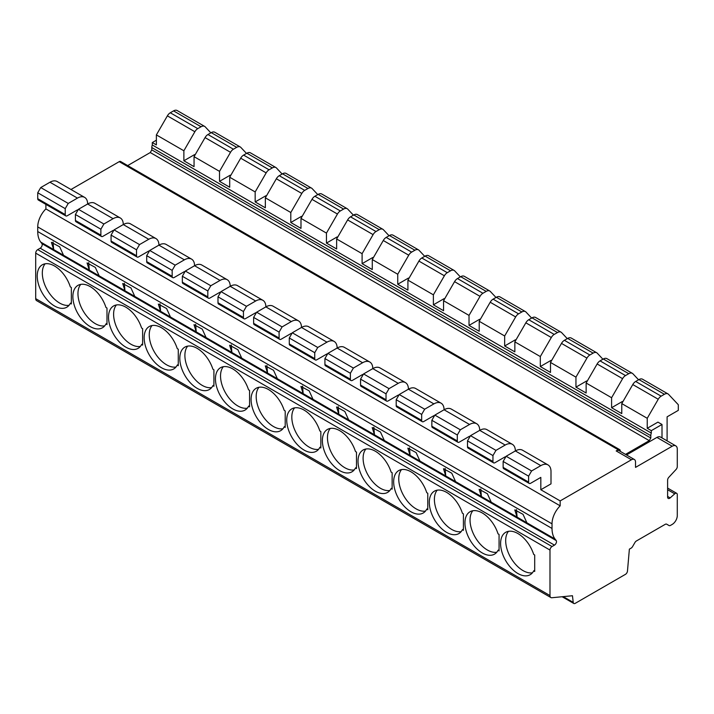 <?xml version="1.0" encoding="UTF-8"?>
<svg xmlns="http://www.w3.org/2000/svg" width="714" height="714" viewBox="0 0 714 714"><rect width="100%" height="100%" fill="white"/><g stroke="black" fill="none" stroke-linecap="round" stroke-linejoin="round"><path stroke-width="1.07" d="M634.335 459.468L619.056 450.65A5.757 3.329 120 0 0 616.182 450.936L631.453 459.754L560.169 500.907L560.169 505.833A17.279 9.978 120 0 0 552.02 523.835L552.02 528.449A28.801 16.627 120 0 0 555.037 539.034L556.233 540.578A2.883 1.66 -60 0 1 554.466 545.121L552.02 546.531A2.883 1.66 120 0 0 549.985 550.066L549.985 595.574A4.32 2.49 120 0 0 550.878 597.547A4.32 2.49 120 0 0 551.815 597.743L572.458 595.735L573.217 602.384A2.883 1.66 120 0 0 573.797 603.473A2.883 1.66 120 0 0 575.243 603.33L625.446 574.351A2.883 1.66 120 0 0 627.472 571.057L629.373 549.146L631.114 548.138A2.883 1.66 120 0 0 632.568 546.594L634.916 542.542A2.883 1.66 -60 0 1 636.442 540.953L665.261 524.308A2.883 1.66 -60 0 1 666.68 524.183A2.883 1.66 -60 0 1 666.697 524.192L669.036 525.54A2.883 1.66 120 0 0 669.054 525.549A2.883 1.66 120 0 0 670.455 525.424L672.186 524.424A7.202 4.159 120 0 0 677.283 515.606L677.283 494.641A2.883 1.66 120 0 0 676.685 493.32A2.883 1.66 120 0 0 674.739 493.829L670.151 497.899A2.883 1.66 -60 0 1 668.206 498.408A2.883 1.66 -60 0 1 667.608 497.087L667.608 480.156A2.883 1.66 -60 0 1 668.759 477.371L675.979 469.562A2.883 1.66 120 0 0 677.283 466.688L677.283 449.168A7.202 4.159 120 0 0 675.792 445.875A7.202 4.159 120 0 0 672.186 446.232L635.531 467.393L635.531 462.101A5.757 3.329 120 0 0 634.335 459.468A5.757 3.329 120 0 0 631.453 459.754M620.252 451.337L620.252 450.936A2.883 1.66 120 0 0 619.654 449.615A2.883 1.66 120 0 0 618.217 449.758L616.182 450.936M662.003 437.914L662.003 424.473L651.311 430.649L651.311 433.077A5.757 3.329 120 0 0 650.802 435.647L650.802 437.994L649.276 440.645L625.5 454.372M675.792 445.875L660.512 437.057A7.202 4.159 120 0 0 656.916 437.414L626.526 454.952M619.654 449.615L120.648 161.516A2.883 1.66 120 0 0 119.211 161.659L70.981 189.505M540.819 489.742L551.003 483.86L551.003 471.508A14.405 8.318 120 0 0 548.022 464.921A14.405 8.318 120 0 0 540.819 465.635L531.6 470.954L528.601 476.158L528.601 482.093A2.883 1.66 120 0 0 529.19 483.414A2.883 1.66 120 0 0 530.636 483.271L540.819 477.389L540.819 489.742L560.169 500.907M622.795 401.839L622.287 401.545L611.595 407.721L621.778 413.593L621.778 403.597L647.241 418.297L647.241 428.293L657.933 422.126L662.003 424.473M587.149 381.258L586.64 380.964L575.948 387.14L586.14 393.021L586.14 383.025L597.136 363.97A5.757 3.329 120 0 1 600.046 360.882L603.303 358.999A7.202 4.159 120 0 1 606.909 358.642L632.363 373.342A7.202 4.159 120 0 0 628.766 373.699L625.5 375.582A5.757 3.329 120 0 0 622.59 378.67L611.595 397.725L611.595 407.721M551.511 360.686L550.994 360.392L540.311 366.559L550.494 372.44L550.494 362.444L561.49 343.398A5.757 3.329 120 0 1 564.399 340.301L567.657 338.418A7.202 4.159 120 0 1 571.262 338.061L596.717 352.761A7.202 4.159 120 0 0 593.12 353.118L589.862 355.001A5.757 3.329 120 0 0 586.953 358.098L575.948 377.144L575.948 387.14M515.865 340.105L515.356 339.81L504.664 345.978L514.848 351.859L514.848 341.863L540.311 356.563L540.311 366.559M480.219 319.524L479.71 319.229L469.027 325.406L479.21 331.287L479.21 321.282L504.664 335.982L504.664 345.978M444.581 298.952L444.063 298.657L433.38 304.824L443.564 310.706L443.564 300.71L469.027 315.409L469.027 325.406M408.935 278.371L408.426 278.076L397.734 284.243L407.917 290.125L407.917 280.129L433.38 294.828L433.38 304.824M373.288 257.79L372.779 257.495L362.096 263.671L372.28 269.544L372.28 259.548L397.734 274.247L397.734 284.243M337.651 237.209L337.133 236.914L326.45 243.09L336.633 248.972L336.633 238.976L362.096 253.675L362.096 263.671M302.004 216.637L301.495 216.342L290.803 222.509L300.987 228.391L300.987 218.395L326.45 233.094L326.45 243.09M266.358 196.055L265.849 195.761L255.166 201.928L265.349 207.81L265.349 197.814L290.803 212.513L290.803 222.509M230.72 175.474L230.211 175.18L219.519 181.356L229.703 187.229L229.703 177.233L255.166 191.932L255.166 201.928M195.074 154.902L194.565 154.608L183.873 160.775L194.056 166.657L194.056 156.661L219.519 171.36L219.519 181.356M651.311 430.649L647.241 428.293M156.375 140.194L152.305 142.55L156.375 144.897L156.375 134.901L167.379 115.855A5.757 3.329 120 0 1 170.289 112.767L173.547 110.884A7.202 4.159 120 0 1 177.143 110.527L204.641 126.396A7.202 4.159 120 0 0 201.045 126.753L197.778 128.636A5.757 3.329 120 0 0 194.868 131.733L167.379 115.855M563.248 596.636L573.217 602.384M560.169 505.833L45.883 208.916A17.279 9.978 120 0 0 37.735 226.918L37.735 231.532A28.801 16.627 120 0 0 40.752 242.108L41.947 243.661A2.883 1.66 -60 0 1 40.18 248.204L37.735 249.614A2.883 1.66 120 0 0 35.7 253.14L35.7 298.648A4.32 2.49 120 0 0 36.593 300.63L550.878 597.547M499.068 550.887L499.068 534.42L498.042 533.831A24.481 14.137 -120 0 0 470.017 511.751A24.481 14.137 -120 0 0 470.017 540.025A24.481 14.137 -120 0 0 494.499 554.153A24.481 14.137 -120 0 0 498.042 550.289L499.068 550.887M463.422 530.306L463.422 513.848L462.395 513.25A24.481 14.137 -120 0 0 434.38 491.17A24.481 14.137 -120 0 0 434.38 519.444A24.481 14.137 -120 0 0 458.861 533.581A24.481 14.137 -120 0 0 462.395 529.717L463.422 530.306M427.775 509.734L427.775 493.267L426.749 492.669A24.481 14.137 -120 0 0 398.733 470.588A24.481 14.137 -120 0 0 398.733 498.863A24.481 14.137 -120 0 0 423.215 513A24.481 14.137 -120 0 0 426.749 509.136L427.775 509.734M392.138 489.152L392.138 472.686L391.111 472.097A24.481 14.137 -120 0 0 363.087 450.016A24.481 14.137 -120 0 0 363.087 478.282A24.481 14.137 -120 0 0 387.568 492.419A24.481 14.137 -120 0 0 391.111 488.554L392.138 489.152M356.491 468.571L356.491 452.105L355.465 451.516A24.481 14.137 -120 0 0 327.449 429.435A24.481 14.137 -120 0 0 327.449 457.71A24.481 14.137 -120 0 0 351.931 471.838A24.481 14.137 -120 0 0 355.465 467.982L356.491 468.571M320.845 447.99L320.845 431.533L319.818 430.935A24.481 14.137 -120 0 0 291.803 408.854A24.481 14.137 -120 0 0 291.803 437.129A24.481 14.137 -120 0 0 316.284 451.266A24.481 14.137 -120 0 0 319.818 447.401L320.845 447.99M285.207 427.418L285.207 410.952L284.181 410.363A24.481 14.137 -120 0 0 256.156 388.282A24.481 14.137 -120 0 0 256.156 416.548A24.481 14.137 -120 0 0 280.638 430.685A24.481 14.137 -120 0 0 284.181 426.82L285.207 427.418M249.561 406.837L249.561 390.371L248.534 389.782A24.481 14.137 -120 0 0 220.519 367.701A24.481 14.137 -120 0 0 220.519 395.975A24.481 14.137 -120 0 0 245 410.104A24.481 14.137 -120 0 0 248.534 406.239L249.561 406.837M213.914 386.256L213.914 369.798L212.888 369.2A24.481 14.137 -120 0 0 184.872 347.12A24.481 14.137 -120 0 0 184.872 375.394A24.481 14.137 -120 0 0 209.354 389.532A24.481 14.137 -120 0 0 212.888 385.667L213.914 386.256M178.277 365.675L178.277 349.217L177.25 348.619A24.481 14.137 -120 0 0 149.226 326.539A24.481 14.137 -120 0 0 149.226 354.813A24.481 14.137 -120 0 0 173.716 368.951A24.481 14.137 -120 0 0 177.25 365.086L178.277 365.675M142.63 345.103L142.63 328.636L141.604 328.047A24.481 14.137 -120 0 0 113.588 305.967A24.481 14.137 -120 0 0 113.588 334.232A24.481 14.137 -120 0 0 138.07 348.37A24.481 14.137 -120 0 0 141.604 344.505L142.63 345.103M106.984 324.522L106.984 308.055L105.958 307.466A24.481 14.137 -120 0 0 77.942 285.386A24.481 14.137 -120 0 0 77.942 313.66A24.481 14.137 -120 0 0 102.423 327.788A24.481 14.137 -120 0 0 105.958 323.933L106.984 324.522M71.346 303.941L71.346 287.483L70.32 286.885A24.481 14.137 -120 0 0 42.296 264.805A24.481 14.137 -120 0 0 42.296 293.079A24.481 14.137 -120 0 0 66.786 307.216A24.481 14.137 -120 0 0 70.32 303.352L71.346 303.941M533.679 570.87A24.481 14.137 -120 0 1 530.145 574.734A24.481 14.137 -120 0 1 505.664 560.597A24.481 14.137 -120 0 1 505.664 532.332A24.481 14.137 -120 0 1 533.679 554.412L534.706 555.001L534.706 571.468L533.679 570.87L534.706 570.281M516.427 509.564L517.106 517.159L555.037 539.034M508.475 531.323A24.481 14.137 -120 0 0 510.751 557.661A24.481 14.137 -120 0 0 532.421 572.798M526.878 522.773L523.041 514.33L514.785 509.894L517.106 517.159M481.459 496.578L491.232 502.192L487.394 493.758L479.139 489.313L481.379 496.498L480.781 488.983M445.813 475.997L455.586 481.62L451.748 473.177L443.501 468.732L445.732 475.926L445.143 468.411M410.175 455.416L419.948 461.039L416.11 452.596L407.855 448.16L410.086 455.345L409.497 447.83M374.529 434.844L384.302 440.458L380.464 432.015L372.208 427.579L374.448 434.764L373.85 427.249M338.882 414.263L348.655 419.886L344.817 411.442L336.571 406.998L338.802 414.191L338.213 406.677M303.245 393.682L313.018 399.304L309.18 390.861L300.924 386.417L303.155 393.61L302.566 386.096M267.598 373.101L277.371 378.723L273.533 370.28L265.278 365.845L267.518 373.029L266.92 365.514M231.952 352.529L241.725 358.142L237.896 349.708L229.64 345.264L231.871 352.448L231.282 344.933M196.314 331.948L206.087 337.57L202.249 329.127L193.994 324.683L196.234 331.876L195.636 324.361M160.668 311.366L170.441 316.989L166.603 308.546L158.347 304.11L160.588 311.295L159.99 303.78M125.021 290.794L134.794 296.408L130.965 287.965L122.71 283.529L124.941 290.714L124.352 283.199M89.384 270.213L99.157 275.836L95.319 267.393L87.063 262.948L89.304 270.142L88.706 262.627M53.737 249.632L63.51 255.255L59.673 246.812L51.417 242.367L53.657 249.561L53.059 242.046M41.947 243.661L556.233 540.578M45.883 208.916L45.883 204.374M548.022 464.921L522.559 450.222A14.405 8.318 120 0 0 515.356 450.936A14.405 8.318 120 0 0 512.375 444.34L486.912 429.641A14.405 8.318 120 0 0 479.719 430.355A14.405 8.318 120 0 0 476.729 423.759L451.275 409.06A14.405 8.318 120 0 0 444.072 409.774A14.405 8.318 120 0 0 441.091 403.178L415.628 388.478A14.405 8.318 120 0 0 408.426 389.192A14.405 8.318 120 0 0 405.445 382.606L379.982 367.906A14.405 8.318 120 0 0 372.788 368.62A14.405 8.318 120 0 0 369.798 362.025L344.344 347.325A14.405 8.318 120 0 0 337.142 348.039A14.405 8.318 120 0 0 334.161 341.444L308.698 326.744A14.405 8.318 120 0 0 301.495 327.458A14.405 8.318 120 0 0 298.514 320.872L273.051 306.172A14.405 8.318 120 0 0 265.858 306.886A14.405 8.318 120 0 0 262.868 300.291L237.414 285.591A14.405 8.318 120 0 0 230.211 286.305A14.405 8.318 120 0 0 227.23 279.709L201.767 265.01A14.405 8.318 120 0 0 194.565 265.724A14.405 8.318 120 0 0 191.584 259.128L166.121 244.429A14.405 8.318 120 0 0 158.927 245.143A14.405 8.318 120 0 0 155.938 238.556L130.483 223.857A14.405 8.318 120 0 0 123.281 224.571A14.405 8.318 120 0 0 120.3 217.975L94.837 203.276A14.405 8.318 120 0 0 87.635 203.99A14.405 8.318 120 0 0 84.654 197.394A14.405 8.318 120 0 0 77.451 198.108L68.241 203.428L65.233 208.64L65.233 214.575A2.883 1.66 120 0 0 65.831 215.896A2.883 1.66 120 0 0 67.268 215.753L77.451 209.871L77.451 210.987M120.3 217.975A14.405 8.318 120 0 0 113.098 218.689L103.878 224.009L100.879 229.212L100.879 235.147A2.883 1.66 120 0 0 101.477 236.468A2.883 1.66 120 0 0 102.914 236.325L113.098 230.443L113.098 231.568M155.938 238.556A14.405 8.318 120 0 0 148.744 239.27L139.525 244.59L136.517 249.793L136.517 255.728A2.883 1.66 120 0 0 137.115 257.049A2.883 1.66 120 0 0 138.561 256.906L148.744 251.025L148.744 252.149M191.584 259.128A14.405 8.318 120 0 0 184.382 259.842L175.171 265.162L172.163 270.374L172.163 276.309A2.883 1.66 120 0 0 172.761 277.63A2.883 1.66 120 0 0 174.198 277.487L184.382 271.606L184.382 272.721M227.23 279.709A14.405 8.318 120 0 0 220.028 280.423L210.808 285.743L207.81 290.946L207.81 296.89A2.883 1.66 120 0 0 208.408 298.202A2.883 1.66 120 0 0 209.845 298.059L220.028 292.187L220.028 293.302M262.868 300.291A14.405 8.318 120 0 0 255.674 301.005L246.455 306.324L243.447 311.527L243.447 317.462A2.883 1.66 120 0 0 244.045 318.783A2.883 1.66 120 0 0 245.491 318.64L255.674 312.759L255.674 313.883M298.514 320.872A14.405 8.318 120 0 0 291.312 321.577L282.101 326.905L279.094 332.108L279.094 338.043A2.883 1.66 120 0 0 279.692 339.364A2.883 1.66 120 0 0 281.129 339.221L291.312 333.34L291.312 334.455M334.161 341.444A14.405 8.318 120 0 0 326.958 342.158L317.739 347.477L314.74 352.689L314.74 358.624A2.883 1.66 120 0 0 315.338 359.945A2.883 1.66 120 0 0 316.775 359.802L326.958 353.921L326.958 355.036M369.798 362.025A14.405 8.318 120 0 0 362.605 362.739L353.385 368.058L350.378 373.261L350.378 379.205A2.883 1.66 120 0 0 350.976 380.517A2.883 1.66 120 0 0 352.421 380.375L362.605 374.493L362.605 375.618M405.445 382.606A14.405 8.318 120 0 0 398.242 383.32L389.032 388.639L386.024 393.842L386.024 399.778A2.883 1.66 120 0 0 386.622 401.098A2.883 1.66 120 0 0 388.059 400.956L398.242 395.074L398.242 396.199M441.091 403.178A14.405 8.318 120 0 0 433.889 403.892L424.669 409.211L421.671 414.423L421.671 420.359A2.883 1.66 120 0 0 422.26 421.679A2.883 1.66 120 0 0 423.705 421.537L433.889 415.655L433.889 416.771M476.729 423.759A14.405 8.318 120 0 0 469.535 424.473L460.316 429.792L457.308 434.996L457.308 440.94A2.883 1.66 120 0 0 457.906 442.252A2.883 1.66 120 0 0 459.352 442.109L469.535 436.236L469.535 437.352M512.375 444.34A14.405 8.318 120 0 0 505.173 445.054L495.962 450.373L492.955 455.577L492.955 461.512A2.883 1.66 120 0 0 493.552 462.833A2.883 1.66 120 0 0 494.989 462.69L505.173 456.808L505.173 457.933M152.305 142.55L152.305 144.978A5.757 3.329 120 0 0 151.796 147.548L151.796 149.895L150.27 152.546L127.69 165.577M84.654 197.394L57.156 181.526A14.405 8.318 120 0 0 49.953 182.231L40.743 187.559L37.735 192.762L37.735 198.697A2.883 1.66 120 0 0 38.333 200.018L65.831 215.896M505.173 445.054L479.719 430.355L470.499 435.674L467.491 440.877L467.491 446.812A2.883 1.66 120 0 0 468.089 448.133L493.552 462.833M638.575 379.794L632.907 373.77A7.202 4.159 120 0 0 632.363 373.342M457.308 434.996L431.854 420.305L431.854 426.24A2.883 1.66 120 0 0 432.452 427.552L457.906 442.252M421.671 414.423L396.208 399.724L396.208 405.659A2.883 1.66 120 0 0 396.805 406.98L422.26 421.679M386.024 393.842L360.561 379.143L360.561 385.078A2.883 1.66 120 0 0 361.159 386.399L386.622 401.098M350.378 373.261L324.924 358.562L324.924 364.506A2.883 1.66 120 0 0 325.522 365.818L350.976 380.517M314.74 352.689L289.277 337.99L289.277 343.925A2.883 1.66 120 0 0 289.875 345.246L315.338 359.945M279.094 332.108L253.631 317.409L253.631 323.344A2.883 1.66 120 0 0 254.229 324.665L279.692 339.364M243.447 311.527L217.993 296.828L217.993 302.763A2.883 1.66 120 0 0 218.591 304.084L244.045 318.783M207.81 290.946L182.347 276.256L182.347 282.191A2.883 1.66 120 0 0 182.945 283.503L208.408 298.202M172.163 270.374L146.7 255.674L146.7 261.61A2.883 1.66 120 0 0 147.298 262.93L172.761 277.63M136.517 249.793L111.063 235.093L111.063 241.029A2.883 1.66 120 0 0 111.661 242.349L137.115 257.049M100.879 229.212L75.416 214.512L75.416 220.456A2.883 1.66 120 0 0 76.014 221.768L101.477 236.468M528.601 476.158L503.138 461.458L503.138 467.393A2.883 1.66 120 0 0 503.736 468.714L529.19 483.414M492.955 455.577L467.491 440.877M65.233 208.64L37.735 192.762M495.962 450.373L470.499 435.674M460.316 429.792L434.853 415.093L431.854 420.305M424.669 409.211L399.215 394.521L396.208 399.724M389.032 388.639L363.569 373.94L360.561 379.143M353.385 368.058L327.922 353.359L324.924 358.562M317.739 347.477L292.285 332.778L289.277 337.99M282.101 326.905L256.638 312.205L253.631 317.409M246.455 306.324L221.001 291.624L217.993 296.828M210.808 285.743L185.354 271.043L182.347 276.256M175.171 265.162L149.708 250.462L146.7 255.674M139.525 244.59L114.07 229.89L111.063 235.093M103.878 224.009L78.424 209.309L75.416 214.512M531.6 470.954L506.146 456.255L503.138 461.458M68.241 203.428L40.743 187.559M469.535 424.473L444.072 409.774L434.853 415.093M433.889 403.892L408.426 389.192L399.215 394.521M398.242 383.32L372.788 368.62L363.569 373.94M362.605 362.739L337.142 348.039L327.922 353.359M326.958 342.158L301.495 327.458L292.285 332.778M291.312 321.577L265.858 306.886L256.638 312.205M255.674 301.005L230.211 286.305L221.001 291.624M220.028 280.423L194.565 265.724L185.354 271.043M184.382 259.842L158.927 245.143L149.708 250.462M148.744 239.27L123.281 224.571L114.07 229.89M113.098 218.689L87.635 203.99L78.424 209.309M540.819 465.635L515.356 450.936L506.146 456.255M666.697 524.192L669.036 525.54M667.028 440.815A14.405 8.318 120 0 0 667.099 439.369L667.099 416.833L678.3 410.363L678.3 404.722L668.554 394.351A7.202 4.159 120 0 0 668.009 393.923A7.202 4.159 120 0 0 664.404 394.28L661.146 396.163A5.757 3.329 120 0 0 658.237 399.251L647.241 418.297M602.928 359.213L597.27 353.198A7.202 4.159 120 0 0 596.717 352.761M194.868 131.733L183.873 150.779L156.375 134.901M183.873 150.779L183.873 160.775M575.948 377.144L550.494 362.444M611.595 397.725L586.14 383.025M651.311 433.077L152.305 144.978M622.59 378.67L597.136 363.97M586.953 358.098L561.49 343.398M567.282 338.641L561.623 332.617A7.202 4.159 120 0 0 561.079 332.188A7.202 4.159 120 0 0 557.473 332.546L554.216 334.429A5.757 3.329 120 0 0 551.306 337.517L525.843 322.817L514.848 341.863M551.306 337.517L540.311 356.563M531.644 318.06L525.986 312.036A7.202 4.159 120 0 0 525.433 311.607A7.202 4.159 120 0 0 521.836 311.964L518.569 313.848A5.757 3.329 120 0 0 515.66 316.936L490.206 302.236L479.21 321.282M515.66 316.936L504.664 335.982M495.998 297.479L490.339 291.464A7.202 4.159 120 0 0 489.795 291.026A7.202 4.159 120 0 0 486.189 291.383L482.932 293.267A5.757 3.329 120 0 0 480.022 296.355L454.559 281.655L443.564 300.71M480.022 296.355L469.027 315.409M460.351 276.898L454.693 270.883A7.202 4.159 120 0 0 454.149 270.445A7.202 4.159 120 0 0 450.543 270.802L447.285 272.686A5.757 3.329 120 0 0 444.376 275.782L418.913 261.083L407.917 280.129M444.376 275.782L433.38 294.828M424.714 256.326L419.056 250.302A7.202 4.159 120 0 0 418.502 249.873A7.202 4.159 120 0 0 414.905 250.23L411.639 252.113A5.757 3.329 120 0 0 408.729 255.201L383.275 240.502L372.28 259.548M408.729 255.201L397.734 274.247M389.068 235.745L383.409 229.721A7.202 4.159 120 0 0 382.865 229.292A7.202 4.159 120 0 0 379.259 229.649L376.001 231.532A5.757 3.329 120 0 0 373.092 234.62L347.629 219.921L336.633 238.976M373.092 234.62L362.096 253.675M353.421 215.164L347.763 209.148A7.202 4.159 120 0 0 347.218 208.711A7.202 4.159 120 0 0 343.613 209.068L340.355 210.951A5.757 3.329 120 0 0 337.445 214.048L311.982 199.349L300.987 218.395M337.445 214.048L326.45 233.094M317.784 194.592L312.125 188.567A7.202 4.159 120 0 0 311.572 188.139A7.202 4.159 120 0 0 307.975 188.496L304.708 190.37A5.757 3.329 120 0 0 301.799 193.467L276.345 178.768L265.349 197.814M301.799 193.467L290.803 212.513M282.137 174.011L276.479 167.986A7.202 4.159 120 0 0 275.934 167.558A7.202 4.159 120 0 0 272.329 167.915L269.071 169.798A5.757 3.329 120 0 0 266.161 172.886L240.698 158.187L229.703 177.233M266.161 172.886L255.166 191.932M246.491 153.43L240.832 147.405A7.202 4.159 120 0 0 240.288 146.977A7.202 4.159 120 0 0 236.682 147.334L233.424 149.217A5.757 3.329 120 0 0 230.515 152.305L205.061 137.606L194.056 156.661M230.515 152.305L219.519 171.36M658.237 399.251L632.774 384.551L621.778 403.597M561.079 332.188L535.616 317.489A7.202 4.159 120 0 0 532.019 317.846L528.753 319.729A5.757 3.329 120 0 0 525.843 322.817M525.433 311.607L499.978 296.908A7.202 4.159 120 0 0 496.373 297.265L493.115 299.148A5.757 3.329 120 0 0 490.206 302.236M489.795 291.026L464.332 276.327A7.202 4.159 120 0 0 460.726 276.684L457.469 278.567A5.757 3.329 120 0 0 454.559 281.655M454.149 270.445L428.686 255.755A7.202 4.159 120 0 0 425.089 256.103L421.822 257.986A5.757 3.329 120 0 0 418.913 261.083M418.502 249.873L393.048 235.174A7.202 4.159 120 0 0 389.442 235.531L386.185 237.414A5.757 3.329 120 0 0 383.275 240.502M382.865 229.292L357.402 214.593A7.202 4.159 120 0 0 353.796 214.95L350.538 216.833A5.757 3.329 120 0 0 347.629 219.921M347.218 208.711L321.755 194.012A7.202 4.159 120 0 0 318.158 194.369L314.892 196.252A5.757 3.329 120 0 0 311.982 199.349M311.572 188.139L286.118 173.44A7.202 4.159 120 0 0 282.512 173.797L279.254 175.68A5.757 3.329 120 0 0 276.345 178.768M275.934 167.558L250.471 152.858A7.202 4.159 120 0 0 246.874 153.215L243.608 155.099A5.757 3.329 120 0 0 240.698 158.187M240.288 146.977L214.825 132.277A7.202 4.159 120 0 0 211.228 132.634L207.961 134.518A5.757 3.329 120 0 0 205.061 137.606M668.009 393.923L642.546 379.223A7.202 4.159 120 0 0 638.95 379.58L635.683 381.463A5.757 3.329 120 0 0 632.774 384.551M210.853 132.849L205.195 126.833A7.202 4.159 120 0 0 204.641 126.396M650.802 437.994L151.796 149.895M649.276 440.645L150.27 152.546M472.829 510.742A24.481 14.137 -120 0 0 475.113 537.08A24.481 14.137 -120 0 0 496.783 552.225M498.042 550.289L499.068 549.7M437.191 490.161A24.481 14.137 -120 0 0 439.467 516.499A24.481 14.137 -120 0 0 461.137 531.644M462.395 529.717L463.422 529.119M401.545 469.589A24.481 14.137 -120 0 0 403.821 495.927A24.481 14.137 -120 0 0 425.49 511.063M426.749 509.136L427.775 508.546M365.898 449.008A24.481 14.137 -120 0 0 368.183 475.346A24.481 14.137 -120 0 0 389.853 490.491M391.111 488.554L392.138 487.965M330.261 428.427A24.481 14.137 -120 0 0 332.537 454.764A24.481 14.137 -120 0 0 354.206 469.91M355.465 467.982L356.491 467.384M294.614 407.855A24.481 14.137 -120 0 0 296.89 434.192A24.481 14.137 -120 0 0 318.56 449.329M319.818 447.401L320.845 446.803M258.977 387.274A24.481 14.137 -120 0 0 261.253 413.611A24.481 14.137 -120 0 0 282.923 428.748M284.181 426.82L285.207 426.231M223.33 366.693A24.481 14.137 -120 0 0 225.606 393.03A24.481 14.137 -120 0 0 247.276 408.176M248.534 406.239L249.561 405.65M187.684 346.111A24.481 14.137 -120 0 0 189.96 372.449A24.481 14.137 -120 0 0 211.63 387.595M212.888 385.667L213.914 385.069M152.046 325.539A24.481 14.137 -120 0 0 154.322 351.877A24.481 14.137 -120 0 0 175.992 367.014M177.25 365.086L178.277 364.497M116.4 304.958A24.481 14.137 -120 0 0 118.676 331.296A24.481 14.137 -120 0 0 140.346 346.442M141.604 344.505L142.63 343.916M80.753 284.377A24.481 14.137 -120 0 0 83.029 310.715A24.481 14.137 -120 0 0 104.699 325.861M105.958 323.933L106.984 323.335M45.116 263.805A24.481 14.137 -120 0 0 47.392 290.143A24.481 14.137 -120 0 0 69.062 305.28M70.32 303.352L71.346 302.754M618.217 449.758L119.211 161.659M35.7 298.648L549.985 595.574M35.7 253.14L549.985 550.066M517.016 517.079L491.232 502.192M481.379 496.498L455.586 481.62M445.732 475.926L419.948 461.039M410.086 455.345L384.302 440.458M374.448 434.764L348.655 419.886M338.802 414.191L313.018 399.304M303.155 393.61L277.371 378.723M267.518 373.029L241.725 358.142M231.871 352.448L206.087 337.57M196.234 331.876L170.441 316.989M160.588 311.295L134.794 296.408M124.941 290.714L99.157 275.836M89.304 270.142L63.51 255.255M53.657 249.561L40.752 242.108M37.735 231.532L552.02 528.449M37.735 226.918L552.02 523.835M77.451 198.108L49.953 182.231M492.955 461.512L467.491 446.812M457.308 440.94L431.854 426.24M421.671 420.359L396.208 405.659M386.024 399.778L360.561 385.078M350.378 379.205L324.924 364.506M314.74 358.624L289.277 343.925M279.094 338.043L253.631 323.344M243.447 317.462L217.993 302.763M207.81 296.89L182.347 282.191M172.163 276.309L146.7 261.61M136.517 255.728L111.063 241.029M100.879 235.147L75.416 220.456M528.601 482.093L503.138 467.393M65.233 214.575L37.735 198.697M667.608 496.426L670.151 497.899M667.608 489.715L674.739 493.829M656.916 437.414L672.186 446.232M625.5 375.582L600.046 360.882M589.862 355.001L564.399 340.301M554.216 334.429L528.753 319.729M518.569 313.848L493.115 299.148M482.932 293.267L457.469 278.567M447.285 272.686L421.822 257.986M411.639 252.113L386.185 237.414M376.001 231.532L350.538 216.833M340.355 210.951L314.892 196.252M304.708 190.37L279.254 175.68M269.071 169.798L243.608 155.099M233.424 149.217L207.961 134.518M661.146 396.163L635.683 381.463M197.778 128.636L170.289 112.767M628.766 373.699L603.303 358.999M593.12 353.118L567.657 338.418M557.473 332.546L532.019 317.846M521.836 311.964L496.373 297.265M486.189 291.383L460.726 276.684M450.543 270.802L425.089 256.103M414.905 250.23L389.442 235.531M379.259 229.649L353.796 214.95M343.613 209.068L318.158 194.369M307.975 188.496L282.512 173.797M272.329 167.915L246.874 153.215M236.682 147.334L211.228 132.634M664.404 394.28L638.95 379.58M201.045 126.753L173.547 110.884M650.802 435.647L151.796 147.548M40.18 248.204L554.466 545.121M37.735 249.614L552.02 546.531M562.141 596.743L573.797 603.473M667.608 488.081L676.685 493.32M666.653 524.174L669.054 525.549"/></g></svg>
